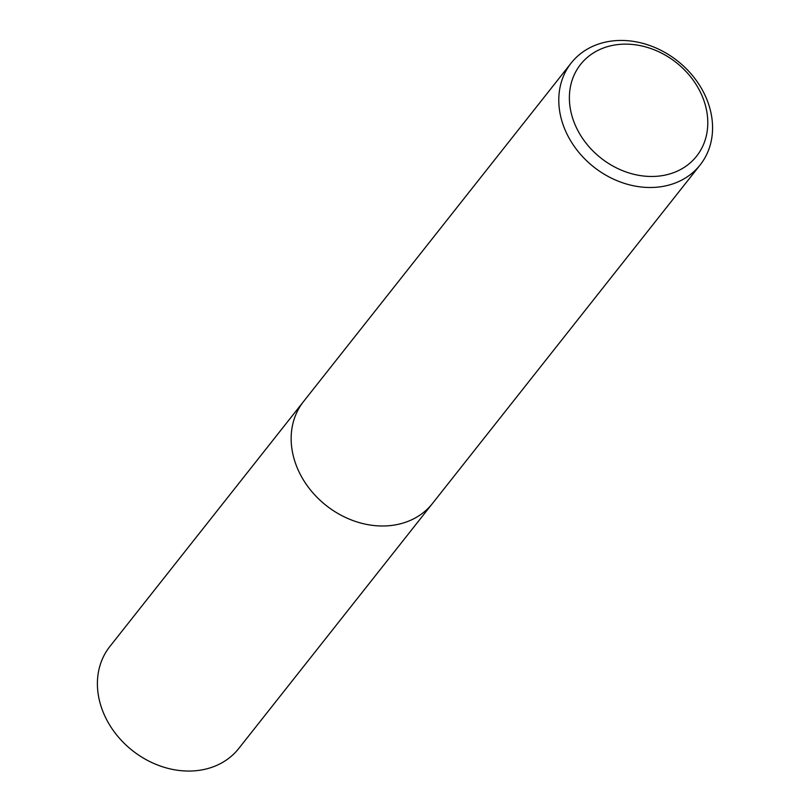 <?xml version="1.0" encoding="UTF-8"?>
<svg xmlns="http://www.w3.org/2000/svg" width="809" height="809" viewBox="0 0 809 809"><rect width="100%" height="100%" fill="white"/><g stroke="black" fill="none" stroke-linecap="round" stroke-linejoin="round"><path stroke-width="1.21" d="M564.621 128.783A82.184 67.572 -141.7 0 1 571.205 63.001A82.184 67.572 -141.7 0 1 677.578 60.968A82.184 67.572 -141.7 0 1 700.149 164.935A82.184 67.572 -141.7 0 1 628.613 184.614A82.184 67.572 -141.7 0 1 564.621 128.783M574.633 123.635A73.963 60.817 -141.7 0 1 647.635 47.498A73.963 60.817 -141.7 0 1 693.465 159.778A73.963 60.817 -141.7 0 1 574.633 123.635M700.139 164.945L238.766 748.487A82.184 67.572 -141.7 0 1 167.23 768.166A82.184 67.572 -141.7 0 1 103.239 712.324A82.184 67.572 -141.7 0 1 109.822 646.553L303.577 401.486A82.184 67.572 -141.7 0 0 296.994 467.268A82.184 67.572 -141.7 0 0 360.986 523.099A82.184 67.572 -141.7 0 0 432.522 503.431A82.184 67.572 -141.7 0 1 360.986 523.099A82.184 67.572 -141.7 0 1 296.994 467.268A82.184 67.572 -141.7 0 1 303.577 401.486L571.205 63.001"/></g></svg>
